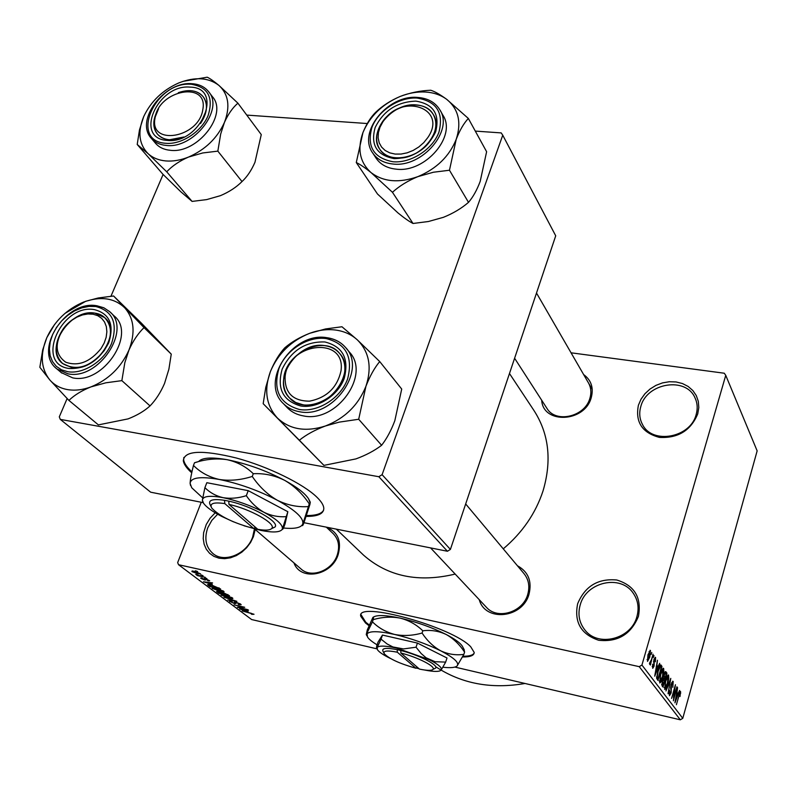 <?xml version="1.0" encoding="UTF-8"?>
<svg xmlns="http://www.w3.org/2000/svg" width="797" height="797" viewBox="0 0 797 797"><rect width="100%" height="100%" fill="white"/><g stroke="black" fill="none" stroke-linecap="round" stroke-linejoin="round"><path stroke-width="1.2" d="M255.199 529.477L253.416 536.67L250.567 542.478L246.622 547.738L241.8 552.191L236.33 555.609L230.512 557.81L224.634 558.677L219.006 558.189L213.905 556.366L209.591 553.307L206.274 549.173L204.122 544.182L203.225 538.593L203.624 532.665L206.254 524.486L210.099 518.189L215.2 512.78M217.651 514.224L211.813 520.401L207.758 527.773C204.042 538.672 205.845 547.32 213.158 553.726C224.525 563.3 246.841 553.965 252.649 537.058L254.442 528.899M577.656 603.727C584.998 586.184 598.029 578.283 616.758 579.997C634.551 585.476 641.784 597.571 638.457 616.3C631.035 634.302 617.785 642.302 598.706 640.28C580.993 634.332 573.979 622.148 577.656 603.727M636.913 616.599C639.254 607.942 638.008 600.121 633.187 593.137C620.634 574.079 586.164 581.94 580.226 604.863C577.576 614.367 579.19 622.816 585.078 630.208C598.298 647.493 631.354 639.015 636.913 616.599M638.407 405.225L641.007 399.227L644.932 393.748L649.993 389.056L655.941 385.379L662.486 382.899L669.311 381.733L676.085 381.952L682.461 383.546L688.15 386.455L692.832 390.53L696.279 395.571L698.311 401.349L698.81 407.556L697.744 413.882C690.81 430.529 678.048 438.37 659.468 437.414C642.153 432.821 635.129 422.101 638.407 405.225M696.17 414.51C697.823 408.622 697.445 403.083 695.024 397.882C686.018 376.373 646.775 382.859 640.838 406.43C638.945 412.916 639.513 418.963 642.541 424.582C652.275 444.746 690.531 437.822 696.17 414.51M462.549 656.977C470.25 657.037 474.135 655.523 474.205 652.444L470.768 646.835C452.497 626.85 355.791 600.32 360.762 616.27L365.524 622.985L369.051 625.725M361.071 614.736L365.773 622.258L369.35 625.037M583.633 374.56C591.304 380.199 593.835 387.94 591.205 397.783C584.609 422.559 542.986 424.273 541.691 400.233M514.603 358.242L547.041 408.522C555.798 423.506 584.928 416.781 589.85 398.41C591.573 392.682 591.065 387.452 588.355 382.709L588.575 383.108M517.412 565.74C528.301 571.758 532.167 581.272 528.989 594.283C522.543 618.382 485.154 622.138 479.246 599.673M486.06 606.925L486.568 607.463C497.687 620.006 522.822 612.265 527.684 594.612C530.005 586.472 528.72 579.399 523.808 573.382L465.677 503.963M326.352 527.156C337.888 531.888 341.813 541.103 338.117 554.782C331.532 575.842 300.389 581.342 293.934 562.861M254.572 528.939L301.256 569.178C311.507 578.542 332.239 570.522 337.191 555.15C340 546.304 338.576 539.061 332.947 533.402L326.332 527.156M525.004 683.477C491.191 689.315 461.373 683.696 435.56 666.621M509.472 373.514L533.482 409.768C548.894 433.219 552.082 460.267 543.036 490.912C535.644 513.358 522.384 532.665 503.256 548.844M455.177 574.069C418.525 582.856 387.98 576.55 363.552 555.14L361.589 553.267M306.138 516.416C317.983 516.466 323.871 513.716 323.801 508.157C323.552 505.119 321.281 501.492 316.987 497.278C303.428 483.909 268.2 466.604 236.291 457.996C201.98 449.647 184.316 450.544 183.32 460.686C183.778 464.143 186.588 468.188 191.738 472.83M183.848 457.448L183.669 459.799C184.127 463.226 186.887 467.241 191.957 471.844M200.884 574.866L203.026 575.643L200.884 574.866M200.585 576.012L205.287 577.367L197.307 575.583L196.739 575.155L198.015 575.434L195.753 574.398L200.585 576.012M204.769 577.815L206.901 578.592L204.769 577.815M205.347 578.712L209.681 580.754L208.087 580.784L207.389 580.326L208.107 580.037L206.114 579.19L205.516 579.19L205.885 579.927L204.6 579.957L201.073 578.492L200.675 578.054L202.03 578.014L203.883 579.499L203.932 578.672L205.347 578.712M212.301 584.42L203.464 581.79L212.58 582.896L210.378 582.966L212.301 584.42M223.618 591.205L224.067 591.723L223.479 591.992L220.311 591.553L212.082 588.166L215.977 588.355L223.618 591.205M232.435 597.889L232.873 598.398L232.276 598.657L229.118 598.218L220.998 594.871L224.874 595.08L232.435 597.889M254.024 614.268L251.822 614.338L251.185 613.919L252.898 614.118L251.424 613.371L242.198 610.93L254.024 614.268M201.252 502.259L177.661 562.602L178.548 564.714L639.234 666.661L641.924 665.047L725.748 375.337L724.264 373.225L571.06 352.802M178.548 564.714L251.603 619.538L377.021 648.868M454.898 667.079L680.319 719.801L639.234 666.661M248.106 611.518L239.588 608.968L248.525 610.173L246.333 610.183L248.106 611.518M238.951 607.384L247.937 609.725L237.357 607.284L243.115 607.184L234.099 604.833L244.709 607.274L239.1 606.985M235.962 602.203L240.684 604.156L241.162 604.684L238.811 604.634L238.154 604.206L239.389 603.827L236.5 602.612L235.504 602.622L235.972 603.508L234.258 603.508L229.416 601.217L231.449 601.247L232.116 601.675L231.08 601.984L233.77 603.12L234.776 603.14L234.218 602.223L235.962 602.203M223.987 597.232L236.858 601.327L227.753 600.061L235.384 600.868L223.987 597.232M223.011 592.5L229.476 595.718L218.727 593.277L216.545 591.484L223.011 592.5M211.424 584.958L220.6 588.983L209.78 586.542L207.519 584.659L211.424 584.958M194.358 571.27L200.555 573.84L197.636 573.71L191.898 571.579L194.358 571.27M195.474 570.772L197.636 571.559L195.474 570.772M651.179 654.506L651.767 652.464L651.179 654.506M651.498 659.597L653.042 654.207L650.372 665.047L650.531 662.955L649.675 664.339L649.465 663.323L651.498 659.597M653.371 657.485L653.958 655.453L653.371 657.485M653.859 659.717L655.582 657.415L655.403 661.779L655.144 658.86L654.257 659.886L654.088 666.153L652.723 668.334L652.633 664.21L653.092 666.8L653.849 664.947L653.859 659.717M657.933 666.73L659.727 663.323L654.736 676.185L657.465 660.235L656.858 665.276L657.933 666.73L656.26 666.362M663.632 668.394L663.881 671.761L662.815 676.962C661.879 680.558 660.862 682.551 659.747 682.939L660.414 673.973L662.158 669.341L663.632 668.394L663.014 668.255M668.563 675.119L668.803 678.436L667.756 683.577C666.83 687.144 665.824 689.126 664.728 689.515L665.405 680.658L667.119 676.075L668.563 675.119L667.966 674.979M680.578 691.497L680.01 696.518L680.13 693.051L679.542 693.669L676.394 704.717L680.2 691.407M641.924 665.047L682.77 718.336L757.15 450.883L725.748 375.337M677.948 693.729L679.622 690.421L674.949 702.824L677.56 687.622L676.962 692.404L677.948 693.729L676.424 693.39M673.883 697.684L676.952 686.785L673.405 700.782L674.959 687.821L671.592 698.391L675.438 684.723L673.515 697.594M671.144 684.135L673.166 681.395L672.827 687.313L672.688 682.959L671.443 684.503L671.144 692.892L669.45 695.721L669.52 690.262L669.859 694.067L671.164 690.929L670.656 688.01L671.144 684.135M665.943 690.949L670.775 678.377L668.045 693.719L670.486 680.21L665.943 690.949M663.931 674.73L665.714 671.612L666.94 673.146L662.994 687.064L662.048 685.818L662.217 681.196L663.931 674.73M657.874 670.685C658.76 667.238 659.727 665.306 660.773 664.877L661.968 666.372L657.963 680.439L656.678 678.377L657.874 670.685M647.961 654.736L650.462 650.432L649.804 657.057L647.513 661.42L647.961 654.736M246.771 115.097L367.238 123.535M475.291 131.097L501.203 132.91L502.748 135.201L382.102 474.683L450.405 549.422L555.718 235.802L502.748 135.201M67.127 398.55L59.297 416.851L60.293 419.391L150.683 492.197L203.165 502.638M303.996 522.702L447.436 551.255L378.834 476.726L382.102 474.683M60.293 419.391L378.834 476.726M110.962 296.215L163.096 174.473M450.405 549.422L447.436 551.255M306.427 515.539C315.961 515.609 321.689 513.796 323.642 510.1M682.77 718.336L680.319 719.801M462.918 656.25C469.244 656.29 472.99 655.224 474.155 653.062M679.442 692.752L680.758 693.051M679.393 692.892L679.941 693.011M676.035 698.78L677.41 695.183L676.613 694.127L675.179 701.181L676.035 698.78M672.529 681.246L673.166 681.395M668.922 693.759L669.689 693.928M664.987 687.711L667.468 683.159L667.956 676.603L665.694 681.106L664.987 687.711L664.19 687.532M664.678 672.648L666.94 673.146M663.154 685.031L664.339 680.867L663.413 679.821L662.586 681.375L663.154 685.031L661.699 684.703M662.755 679.672L663.413 679.821L662.755 679.672M664.798 679.243L666.182 674.362L665.306 673.266L664.24 675.129L664.798 679.243L663.204 678.885M663.343 678.247L664.2 678.446M664.479 673.096L665.186 673.256M660.006 681.116L662.526 676.533L663.014 669.888L660.713 674.421L660.006 681.116L659.179 680.937M660.275 664.977L661.072 665.146M659.647 665.864L661.968 666.372M658.123 678.377L661.201 667.597L660.354 666.591L658.173 671.124L657.206 676.783L658.123 678.377L656.628 678.048M656.608 677.44L657.575 677.649M656.638 676.663L657.206 676.783M655.881 671.971L657.356 668.245L656.489 667.069L654.975 674.461L655.881 671.971M655.034 657.296L655.582 657.415M652.235 666.501L652.932 666.661M649.685 662.765L650.531 662.955M649.944 650.322L650.462 650.432M647.782 659.777L649.475 656.628L649.934 651.826L648.32 655.064L647.782 659.777L647.054 659.617M243.145 610.034L246.691 611.1L245.277 610.024L240.923 609.396L243.145 610.034M246.881 610.602L246.691 611.1M230.114 601.028L229.855 601.715M232.535 597.969L232.276 598.657M221.725 594.592L221.427 595.379M222.672 595.658L228.609 597.82L231.499 597.969L225.372 595.479L223.18 595.09L222.672 595.658M218.926 592.759L218.727 593.277M217.312 591.334L217.053 592.012M219.444 593.157L222.652 593.885L218.976 591.952L217.93 591.912L219.444 593.157M223.658 592.659L222.353 592.878L222.652 593.885M222.841 593.366L227.683 595.03L223.559 592.908M227.882 594.512L227.683 595.03M223.738 591.294L223.479 591.992M212.849 587.867L212.53 588.684M213.785 588.973L219.783 591.155L222.682 591.294L216.485 588.764L214.273 588.385L213.785 588.973M209.97 586.024L209.78 586.542M210.488 586.413L218.786 588.286L211.962 585.367L208.944 585.128L210.488 586.413M218.986 587.758L218.786 588.286M209.173 584.52L208.983 585.028M207.16 582.886L210.836 583.992L209.292 582.826L204.849 582.238L207.16 582.886M211.046 583.474L210.836 583.992M205.098 578.662L204.6 579.957M201.302 577.905L201.073 578.492M204.709 578.592L204.351 579.509M192.147 570.921L191.898 571.579M193.053 571.838L199.25 573.412L195.006 571.718L193.053 571.838M113.582 295.986L141.159 322.905L171.255 354.137L144.028 327.617L113.582 295.986L98.161 297.988L85.648 301.316L64.995 313.38M54.585 324.469L46.824 337.639C54.694 320.932 66.978 309.067 83.675 302.043C100.522 296.006 114.16 297.889 124.611 307.702C134.155 318.531 135.59 332.678 128.915 350.152C121.024 367.517 108.382 379.761 91.007 386.884C82.798 389.902 75.008 390.819 67.635 389.613C60.323 388.318 54.395 385.12 49.862 380.01L68.921 400.403C74.39 395.093 81.752 390.58 91.007 386.884L105.862 382.799L121.861 380.637L124.82 362.725L128.915 350.152C133.039 340.897 138.08 333.385 144.028 327.617M69.07 368.483C34.55 364.099 61.289 303.378 94.415 309.625C109.717 313.689 114.469 324.787 108.671 342.919C99.256 360.652 86.056 369.17 69.07 368.483M94.803 313.131C70.066 308.21 43.446 349.425 62.594 363.502L71.451 367.407C95.919 372.817 122.927 331.941 104.656 317.604L94.803 313.131M61.19 372.558L72.676 377.858C103.132 384.712 136.805 333.853 114.14 315.931L110.175 312.145M171.255 354.137L168.884 369.23L164.531 383.467C160.655 392.433 155.823 399.915 150.035 405.912C144.367 411.063 137.054 415.386 128.088 418.883L98.39 424.891L68.921 400.403M150.035 405.912L121.861 380.637M39.85 367.268L49.862 380.01C40.916 368.692 39.9 354.575 46.824 337.639L42.709 349.883L39.85 367.268M62.883 329.43C54.425 343.905 55.382 354.824 65.752 362.207C78.315 366.62 90.101 362.047 101.099 348.478L104.188 343.019L106.15 337.35L106.868 331.781L106.33 326.591L104.566 322.038L101.667 318.342L97.792 315.692L93.129 314.207L87.929 313.958L82.43 314.945L76.92 317.116L71.66 320.374L66.898 324.538L62.883 329.43M104.228 350.6C90.34 367.158 76.462 371.462 62.594 363.502C54.116 354.795 54.106 343.567 62.564 329.819C72.866 314.267 94.654 307.831 104.656 317.604C112.516 326.192 112.367 337.191 104.228 350.6M285.107 376.682C284.678 392.871 292.818 401.03 309.515 401.17C326.77 397.683 337.28 387.551 341.016 370.774C346.107 335.667 288.135 342.371 285.107 376.682M344.702 371.81C343.029 397.384 304.823 415.606 289.839 398.231C284.858 392.931 282.845 386.256 283.772 378.216C285.954 352.304 324.857 334.601 339.412 353.191C343.676 358.232 345.44 364.428 344.702 371.81M202.827 109.458C208.515 80.756 158.962 89.732 155.116 117.707C148.601 146.459 199.081 138.16 202.827 109.458M154.18 119.53L158.583 108.701C152.635 118.753 152.297 127.261 157.547 134.235C154.299 130.339 153.183 125.438 154.18 119.53M178.339 92.661C189.138 89.005 197.397 90.34 203.125 96.686C206.005 100.412 207.021 105.045 206.174 110.574L200.485 123.565C207.409 113.144 208.286 104.178 203.125 96.686C200.157 93.06 195.952 91.047 190.523 90.659L178.339 92.661M183.928 136.994C172.58 141.507 163.784 140.591 157.547 134.235C160.406 137.482 164.351 139.326 169.382 139.784L183.928 136.994M427.78 137.612C448.362 107.944 401.04 92.263 382.839 121.911L380 127.191L378.396 132.611L378.127 137.911L379.203 142.812L381.584 147.076L385.16 150.484L389.743 152.855L395.133 154.08L401.04 154.07L407.167 152.835L413.205 150.414L418.843 146.947L423.785 142.603L427.78 137.612M381.813 122.758C393.539 103.819 424.731 98.529 433.229 114.409C437.384 122.051 436.567 130.549 430.788 139.903C419.212 158.792 388.528 164.152 379.721 149.178C375.018 141.298 375.716 132.491 381.813 122.758M379.721 361.559L401.718 389.066L394.824 420.696C391.178 430.44 386.774 438.639 381.614 445.284C374.54 450.674 365.972 455.217 355.92 458.903L323.931 465.378L263.179 403.68L299.353 440.243C306.257 434.674 314.925 429.932 325.365 426.006L339.243 422.131L358.69 419.262L365.943 386.256C369.838 376.174 374.431 367.945 379.721 361.559L357.325 339.861L341.963 326.76L325.584 328.942L309.744 333.285C318.621 330.038 327.298 328.972 335.796 330.068C344.264 331.263 351.437 334.521 357.325 339.861C369.26 351.766 372.139 367.238 365.943 386.256C358.321 405.165 344.792 418.415 325.365 426.006C305.769 432.213 289.779 429.543 277.386 417.997C266.158 405.524 263.807 390.082 270.352 371.701L265.79 387.252L263.179 403.68M324.887 341.963C342.879 346.546 349.305 358.72 344.184 378.475C337.898 395.84 317.296 408.831 300.698 405.972C282.855 400.831 276.679 388.547 282.178 369.111C291.383 350.391 305.62 341.345 324.887 341.963M302.8 404.727C329.48 410.525 357.265 371.093 339.412 353.191C335.746 349.086 330.974 346.585 325.086 345.709C297.929 340.439 270.661 380.677 289.839 398.231L295.647 402.455L302.8 404.727M286.771 407.157L287.528 407.954C291.762 412.159 297.082 414.819 303.468 415.914C336.623 423.237 371.263 374.281 349.216 351.905L346.167 348.219M309.744 333.285C299.782 337.191 291.443 342.052 284.718 347.881C279.129 354.037 274.347 361.977 270.352 371.701C278.004 353.569 291.134 340.767 309.744 333.285M381.614 445.284L358.69 419.262M323.931 465.378L299.353 440.243M237.905 103.172L261.267 134.603L254.98 162.239C251.463 170.339 247.14 176.785 242.009 181.567C236.271 187.305 229.068 192.017 220.38 195.683L206.672 199.599L192.087 201.412L180.919 191.858L162.937 174.304L137.214 144.476L148.053 153.622C138.927 144.237 137.492 131.884 143.719 116.571C150.902 101.378 162.558 90.181 178.697 82.968C194.996 76.612 208.406 77.429 218.916 85.409C228.58 94.345 230.413 106.698 224.425 122.449C217.242 138.19 205.277 149.726 188.51 157.069C180.58 160.237 172.989 161.522 165.746 160.934C158.543 160.257 152.645 157.816 148.053 153.622L166.712 171.793C172.282 165.866 179.554 160.964 188.51 157.069L202.727 152.964L217.84 151.131L220.679 134.055L224.425 122.449C228.151 114.13 232.644 107.705 237.905 103.172L218.916 85.409C213.646 81.045 209.731 78.305 207.17 77.199L183.011 81.354M167.29 140.402C133.368 138.748 157.607 83.705 190.234 87.132C224.605 87.67 200.754 144.327 167.29 140.402M155.285 143.002L155.664 143.44C159.211 147.435 164.092 149.716 170.309 150.294C197.417 154.01 228.46 114.22 212.42 96.686L208.884 92.044M242.009 181.567L217.84 151.131M192.087 201.412L166.712 171.793M143.719 116.571L139.485 129.891L137.214 144.476M468.347 118.444L486.618 151.719L480.192 181.407C476.905 190.144 473.019 197.118 468.506 202.348C461.453 208.435 453.075 213.427 443.381 217.332L428.447 221.506L413.025 223.479C409.16 221.486 404.139 217.97 397.972 212.919L377.489 194L356.279 162.548C359.845 164.192 364.787 167.549 371.093 172.63L392.453 192.286C399.367 186 407.855 180.78 417.897 176.625L433.429 172.232L449.468 170.239L456.203 139.345C459.68 130.359 463.734 123.386 468.347 118.444L446.609 99.266C440.093 94.524 434.813 91.516 430.759 90.25C420.348 90.649 410.156 92.711 400.184 96.447C408.731 93.05 417.14 91.575 425.429 92.024C433.688 92.542 440.741 94.963 446.609 99.266C458.504 108.97 461.702 122.32 456.203 139.345C449.319 156.351 436.547 168.775 417.897 176.625C399.058 183.28 383.457 181.945 371.093 172.63C359.816 162.429 357.106 149.059 362.954 132.551L356.279 162.548M415.904 101.129C433.498 104.028 440.074 114.27 435.63 131.854C427.102 149.288 413.274 158.214 394.176 158.623C376.692 155.256 370.356 144.905 375.148 127.56C383.566 110.604 397.155 101.787 415.904 101.129M395.989 157.916C419.282 160.884 444.726 131.027 433.229 114.409C429.613 108.691 423.865 105.523 416.004 104.895C392.323 102.365 367.327 132.71 379.721 149.178C383.277 154.309 388.697 157.218 395.989 157.916M375.855 157.796L376.244 158.384C380.657 164.69 387.372 168.287 396.368 169.173C425.329 172.979 457.06 135.888 442.863 115.127L440.113 110.305M400.184 96.447C390.58 100.542 382.411 105.832 375.676 112.297C370.774 117.099 366.53 123.854 362.954 132.551C369.878 116.193 382.291 104.158 400.184 96.447M468.506 202.348L449.468 170.239M413.025 223.479L392.453 192.286M433.777 669.012L435.491 668.175C438.978 665.236 418.744 654.845 400.781 650.511L397.205 649.655L397.324 652.215L415.944 668.255L417.16 667.109M397.324 652.215C387.183 650.232 382.829 650.75 384.264 653.749C389.185 658.83 399.745 663.662 415.944 668.255M397.225 649.685C386.216 647.533 381.484 648.091 383.038 651.358L383.965 653.181M424.472 669.988C433.598 671.811 439.137 671.891 441.08 670.217L445.662 662.098L447.007 658.003L417.429 643.079L382.46 635.07L378.057 642.033L376.682 646.028L376.513 647.871L377.16 647.533L377.449 649.724C379.073 652.066 383.148 654.855 389.683 658.103L390.271 658.382M445.662 662.098L435.052 661.719L426.076 657.784L421.175 653.54L416.044 647.214L417.429 643.079M416.044 647.214L403.491 648.927L392.931 646.965L387.143 643.986L381.056 639.154L382.46 635.07M381.056 639.154L377.16 647.533C378.973 645.45 385.509 645.65 396.757 648.15L429.284 659.697C438.559 664.469 442.514 667.956 441.149 670.147L441.08 670.217M443.042 667.238C450.574 668.085 455.276 667.637 457.139 665.913L457.249 665.794C459.331 662.646 453.862 657.674 440.821 650.87C426.624 643.876 411.232 638.407 394.654 634.452C378.695 630.995 369.499 630.816 367.068 633.914L367.547 637.082C369.021 639.304 372.199 641.894 377.091 644.833M457.139 665.913L463.864 654.357L464.591 652.135L464.033 649.416M463.864 654.357C456.043 655.483 448.362 654.317 440.821 650.87C433.538 646.865 427.292 640.927 422.071 633.037L422.818 630.796C430.928 629.76 438.729 630.995 446.23 634.512C453.443 638.556 459.56 644.434 464.591 652.135M422.071 633.037C412.657 635.697 403.511 636.175 394.654 634.452C385.977 632.151 378.575 627.946 372.438 621.839L373.205 619.628C382.381 616.978 391.387 616.479 400.224 618.133C408.891 620.365 416.423 624.589 422.818 630.796M372.438 621.839L366.251 634.522L367.317 629.899L372.807 617.615C373.574 616.509 373.703 617.177 373.205 619.628M462.698 646.915L462.25 646.078C460.128 642.83 454.788 638.975 446.23 634.512C432.113 627.458 416.781 621.999 400.224 618.133C386.077 615.115 377.15 614.766 373.424 617.087M416.223 667.996L419.033 668.733M400.881 653.042C417.518 657.097 436.178 666.671 432.99 669.39C431.506 670.765 426.983 670.666 419.431 669.082L400.881 653.042L400.781 650.511M271.588 528.65L274.975 527.026C280.155 522.085 251.613 505.906 228.739 501.144L224.495 500.277L224.804 503.604L253.695 528.481L255.458 527.295M224.804 503.604C213.586 501.971 209.232 503.465 211.753 508.058C219.384 516.217 233.362 523.021 253.695 528.481M224.535 500.307C212.331 498.533 207.609 500.147 210.348 505.159L211.046 506.603M287.837 511.704L285.067 523.838L283.264 528.67L282.238 529.557L287.837 511.704L248.226 490.653L206.831 482.703L204.899 487.644L202.378 500.098L202.647 501.572M285.984 516.665C278.502 517.203 271.179 515.759 264.026 512.312C257.122 508.406 251.214 502.857 246.313 495.674L248.226 490.653M246.313 495.674C238.263 498.205 230.532 498.872 223.13 497.677C215.897 495.983 209.83 492.636 204.899 487.644M283.513 528.022C293.435 528.979 299.642 528.003 302.133 525.093L302.82 523.719C303.697 517.94 295.209 510.12 277.366 500.277C258.397 490.434 239.02 483.5 219.245 479.455C200.465 476.188 190.752 477.503 190.114 483.39L191.718 487.744L202.617 497.826M309.276 503.903L310.282 502.19L309.923 504.411L303.597 523.788C302.641 525.831 302.282 526.209 302.521 524.924L309.276 503.903C302.621 493.921 294.462 486.1 284.818 480.432C274.776 475.401 264.265 473.159 253.297 473.717L252.25 476.447C240.774 480.083 229.765 481.089 219.245 479.455C208.983 477.104 200.396 472.432 193.462 465.438L194.518 462.758C205.656 459.152 216.455 458.126 226.946 459.66C237.187 461.901 245.974 466.594 253.297 473.717M308.29 506.593C297.799 507.32 287.488 505.218 277.366 500.277C267.613 494.668 259.244 486.728 252.25 476.447M193.462 465.438C191.36 473.767 190.244 479.754 190.114 483.39L190.563 485.562M197.377 461.951L194.518 462.758M310.033 502.489L308.499 498.693C304.912 493.253 297.022 487.166 284.818 480.432C265.979 470.499 246.691 463.575 226.946 459.66C211.494 457 202.049 457.637 198.612 461.573M244.071 525.791L260.898 530.413C272.405 532.675 279.418 532.436 281.939 529.686L282.397 528.7C282.796 524.635 276.679 519.176 264.026 512.312C250.647 505.467 237.018 500.586 223.13 497.677C209.88 495.286 202.966 496.093 202.378 500.098L203.464 503.126C206.274 507.111 212.361 511.544 221.735 516.426L233.601 521.886M229.008 504.431C250.208 508.914 276.549 523.828 271.807 528.381C270.133 530.314 265.471 530.623 257.8 529.328L229.008 504.431L228.739 501.144M670.646 687.911L671.433 688.08M665.266 671.722L666.013 671.881M661.699 684.125L662.626 684.334M653.44 661.759L654.217 661.928M234.866 602.014L234.577 602.781M221.955 592.301L221.636 593.117M208.585 584.46L208.226 585.377M204.381 578.552L204.162 579.12M97.144 305.928L103.969 307.871L109.627 311.617C132.342 329.569 98.479 380.637 67.934 373.803L57.015 369.011L61.787 373.076M67.685 371.701C83.436 374.441 104.238 361.061 111.59 343.368C117.996 323.263 112.716 310.969 95.76 306.506L88.885 306.397L81.683 307.901L74.51 310.94L67.715 315.363L61.608 320.942L56.507 327.418L52.652 334.471L50.231 341.764L49.384 348.947L50.141 355.661L52.502 361.569L56.338 366.361L61.489 369.808L67.685 371.701M327.388 337.908C334.85 339.004 340.897 342.172 345.509 347.422C367.626 369.848 332.787 419.033 299.513 411.72C293.097 410.624 287.757 407.964 283.513 403.74C259.184 381.604 292.808 331.353 326.959 337.709M326.172 338.566C307.921 335.916 286.013 349.893 278.91 368.622C272.793 390.122 279.617 403.74 299.373 409.479C317.764 412.667 340.638 398.251 347.592 378.993C353.24 357.086 346.107 343.607 326.172 338.566M192.316 83.725C199.29 84.233 204.699 86.863 208.545 91.605C224.624 109.159 193.422 149.109 166.224 145.423C159.998 144.855 155.106 142.563 151.54 138.568L155.664 143.44M166.035 143.311C181.537 144.725 201.442 131.674 208.077 115.685C213.726 97.642 208.176 87.182 191.449 84.303C155.365 80.537 128.496 141.408 166.035 143.311M417.817 97.443C427.82 98.23 435.152 102.325 439.795 109.737C454.021 130.539 422.131 167.788 393.06 164.023C384.034 163.136 377.3 159.539 372.866 153.223C357.106 132.322 387.89 94.484 417.588 97.423M417.05 98.071C399.247 96.895 378.336 110.504 371.95 127.331C366.62 146.528 373.634 158.005 392.991 161.761C410.933 163.385 432.731 149.368 438.958 132.093C443.849 112.596 436.547 101.259 417.05 98.071M361.021 615.533L360.762 616.27M633.187 593.137L633.715 593.885M363.552 555.14L336.334 529.138M183.669 459.799L183.32 460.686M680.05 692.991L679.403 692.852M672.509 682.8L671.662 682.611M669.859 694.067L668.912 693.858M665.146 687.851L664.19 687.632M667.956 676.603L666.95 676.374M665.236 673.246L664.489 673.086M660.165 681.256L659.179 681.037M663.014 669.888L661.988 669.659M660.215 666.551L659.388 666.372M655.004 658.74L654.247 658.581M653.092 666.8L652.225 666.611M647.871 659.856L647.054 659.677M649.934 651.826L649.037 651.637M239.718 604.206L239.927 603.658M234.776 603.14L235.185 602.054M222.403 595.18L222.602 594.652M231.499 597.969L231.708 597.421M213.506 588.475L213.716 587.937M222.682 591.294L222.891 590.736M204.361 579.479L204.699 578.592M192.834 571.588L193.053 571.011M109.627 311.617L103.829 307.772L96.875 305.759M96.636 305.729C65.424 299.861 32.697 351.108 57.015 369.011M430.559 547.888L486.568 607.463M592.251 389.464L536.501 293.027M283.513 403.74L287.528 407.954M345.509 347.422C340.817 342.082 334.7 338.855 327.159 337.729M192.047 83.705C164.341 80.866 134.265 120.825 151.54 138.568M372.866 153.223L376.244 158.384M366.979 635.966L366.361 634.751M462.25 646.078L464.262 649.844M377.061 648.957L376.612 648.071M432.99 669.39L435.491 668.175M308.499 498.693L310.282 502.19M271.807 528.381L274.975 527.026"/></g></svg>
